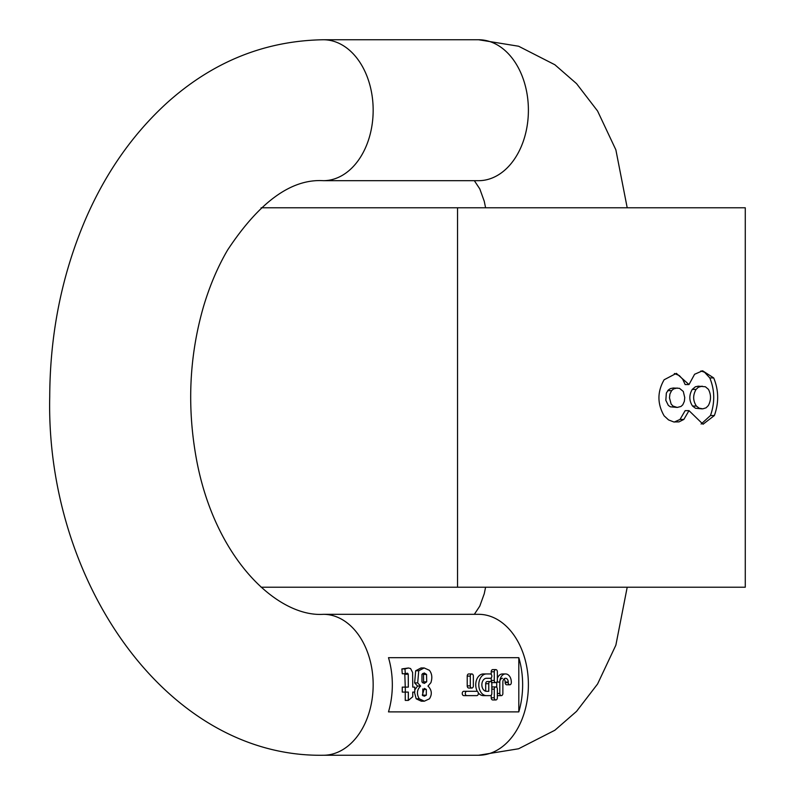 <?xml version="1.0" encoding="UTF-8"?>
<svg xmlns="http://www.w3.org/2000/svg" width="795" height="795" viewBox="0 0 795 795"><rect width="100%" height="100%" fill="white"/><g stroke="black" fill="none" stroke-linecap="round" stroke-linejoin="round"><path stroke-width="1.19" d="M408.322 700.405L408.322 692.087L405.311 692.087L405.311 687.109L408.322 687.109L408.242 674.259L407.845 673.474L405.331 673.753L404.953 668.923L408.441 667.989L410.588 668.555L412.605 672.451L412.754 687.109L414.771 687.109L414.771 692.087L412.754 692.087L412.754 696.758L408.322 700.405L405.261 700.405L405.261 692.087M405.311 692.087L402.25 692.087L402.25 687.109L405.311 687.109M405.261 687.109L404.784 673.474M405.331 673.753L402.26 673.753L401.892 668.923L408.441 667.989M424.341 701.18L419.253 698.805C416.451 693.926 416.908 689.682 420.605 686.065L417.693 682.895L418.736 670.761L424.142 667.949L429.36 670.274C431.983 673.554 432.5 677.688 430.9 682.667L427.978 686.065C431.824 689.971 432.321 694.214 429.449 698.805L424.341 701.18L421.28 701.18L416.183 698.805L414.394 692.087M414.771 689.901L417.544 686.065L414.632 682.895L415.666 670.761L421.072 667.949L424.142 667.949M473.741 691.292L463.773 691.292A2.166 1.53 90 0 0 462.243 693.459A2.166 1.53 90 0 0 463.773 695.625L473.741 695.625M518.807 711.883L518.807 657.684A70.467 49.827 90 0 1 522.643 684.783A70.467 49.827 90 0 1 518.807 711.883L388.497 711.883A70.467 49.827 -90 0 0 392.333 684.783A70.467 49.827 -90 0 0 388.497 657.684L518.807 657.684M478.272 692.852A10.842 7.662 90 0 0 483.4 695.625L487.226 695.625M486.46 673.941A10.842 7.662 90 0 0 478.799 684.783A10.842 7.662 90 0 0 486.46 695.625L490.296 695.625A2.166 1.53 90 0 0 491.827 693.459L491.827 683.7A2.166 1.53 90 0 0 490.296 681.534A2.166 1.53 90 0 0 488.766 683.7L488.766 691.292L486.46 691.292A6.509 4.601 -90 0 1 481.859 684.783A6.509 4.601 -90 0 1 486.46 678.284L490.296 678.284A2.166 1.53 90 0 0 491.827 676.108A2.166 1.53 90 0 0 490.296 673.941L483.4 673.941A10.842 7.662 90 0 0 476.513 680.013A10.842 7.662 90 0 0 477.338 691.421M490.296 681.534L487.226 681.534A2.166 1.53 90 0 0 485.695 683.7L485.695 691.193M504.02 678.96A3.796 2.683 -90 0 1 505.163 682.07L505.163 682.617A2.166 1.53 90 0 0 506.703 684.783L509.764 684.783A2.166 1.53 90 0 0 511.304 682.617L511.304 682.07A8.129 5.754 90 0 0 505.55 673.941A8.129 5.754 90 0 0 499.797 682.07A3.796 2.683 -90 0 1 502.48 678.284M497.352 695.188A2.166 1.53 90 0 0 498.266 695.625L501.337 695.625A2.166 1.53 90 0 0 502.867 693.459L502.867 682.07A3.796 2.683 -90 0 1 505.55 678.284A3.796 2.683 -90 0 1 508.234 682.07L508.234 682.617A2.166 1.53 90 0 0 509.764 684.783M496.736 682.18L496.736 687.387M505.55 673.941L502.48 673.941A8.129 5.754 90 0 0 497.352 678.423M491.211 674.379L491.211 671.775A2.166 1.53 -90 0 1 492.751 669.609L495.812 669.609A2.166 1.53 -90 0 1 497.352 671.775L497.352 680.45A2.166 1.53 -90 0 1 495.812 682.617A2.166 1.53 -90 0 1 494.281 680.45L494.281 671.775A2.166 1.53 -90 0 1 495.812 669.609M495.812 682.617L492.751 682.617A2.166 1.53 -90 0 1 491.211 680.45L491.211 677.847M491.827 687.387A2.166 1.53 -90 0 1 492.751 686.95L495.812 686.95A2.166 1.53 -90 0 1 497.352 689.116L497.352 697.791A2.166 1.53 -90 0 1 495.812 699.958A2.166 1.53 -90 0 1 494.281 697.791L494.281 689.116A2.166 1.53 -90 0 1 495.812 686.95M495.812 699.958L492.751 699.958A2.166 1.53 -90 0 1 491.211 697.791L491.211 695.188M471.823 688.033L468.752 688.033A2.166 1.53 -90 0 1 467.222 685.866L467.222 676.108A2.166 1.53 -90 0 1 468.752 673.941L471.823 673.941A2.166 1.53 -90 0 1 473.353 676.108L473.353 685.866A2.166 1.53 -90 0 1 471.823 688.033A2.166 1.53 -90 0 1 470.292 685.866L470.292 676.108A2.166 1.53 -90 0 1 471.823 673.941M466.834 691.292A2.166 1.53 90 0 0 465.304 693.459A2.166 1.53 90 0 0 466.834 695.625L476.801 695.625A2.166 1.53 90 0 0 478.342 693.459A2.166 1.53 90 0 0 476.801 691.292L463.773 691.292M466.834 695.625L463.773 695.625M486.46 695.625L483.4 695.625M496.825 682.07L499.797 682.07L499.797 693.459A2.166 1.53 90 0 0 501.337 695.625M422.781 682.905L423.616 681.832L423.477 674.408L422.692 673.504M426.686 681.832L426.547 674.408L424.212 672.958L421.956 674.349L421.976 682.021L424.282 683.412L426.686 681.832L423.616 681.832M422.781 695.685L422.801 688.937M426.319 695.168L426.329 689.444L424.341 688.4L422.324 695.178L424.301 696.231L426.319 695.168L423.258 695.168M420.605 686.065L417.544 686.065M408.242 674.259L405.182 674.259M407.1 673.156L407.845 673.474L405.927 673.474M404.953 668.923L401.892 668.923M683.859 419.432L688.997 410.637L703.019 424.252L714.387 415.527C718.968 402.638 718.74 390.106 713.701 377.933L702.591 370.778L694.582 374.276L688.997 384.571L676.366 373.352L664.123 379.772C657.217 391.776 657.217 403.8 664.123 415.835L668.565 419.929L673.782 421.956L679 421.887L683.859 419.432L680.023 419.432L674.309 422.046M457.532 207.783L745.273 207.783L745.273 587.217L457.532 587.217L457.532 207.783L261.108 207.783M261.108 587.217L457.532 587.217M677.221 407.428L670.374 406.821L668.337 405.39L665.822 400.332L666.349 393.078L668.267 390.067L670.354 388.606L673.335 388.01L679.467 388.318L683.283 391.438L684.743 397.54L684.366 401.316L682.796 404.794L680.957 406.484L677.221 407.438L672.958 406.056L671.109 404.029L669.479 397.818L669.927 394.022L671.606 390.643L667.74 390.643M688.997 410.637L685.161 410.637L680.023 419.432M700.912 370.937L704.559 372.239L709.796 377.933C714.794 390.087 715.023 402.608 710.472 415.527L701.101 424.063M674.369 373.501L679.318 375.578L682.716 379.235L685.161 384.571L688.997 384.571M702.065 408.868L695.536 408.272L692.564 406.056C689.036 400.71 688.937 395.155 692.256 389.401L695.386 386.777L698.318 386.171L705.384 386.758L708.424 389.331C711.237 394.777 711.207 400.193 708.335 405.559L706.109 407.805L702.81 408.839L699.183 408.183L696.4 406.056C692.872 400.69 692.773 395.145 696.092 389.401L698.368 387.225L702.164 386.161M671.606 390.643L673.604 388.914L677.191 388M528.397 110.217A70.467 49.827 -90 0 0 478.57 39.75L323.336 39.75A70.467 49.827 -90 0 1 373.163 110.217A70.467 49.827 -90 0 1 323.336 180.684L478.57 180.684A70.467 49.827 -90 0 0 528.397 110.217M627.205 587.217L615.867 645.162L597.582 683.988L576.544 711.366L554.87 730.247L518.588 748.771L478.57 755.25A70.467 49.827 90 0 0 528.397 684.783A70.467 49.827 90 0 0 478.57 614.316L323.336 614.316A70.467 49.827 90 0 1 373.163 684.783A70.467 49.827 90 0 1 323.336 755.25C166.861 757.764 45.623 581.294 49.727 396.596C50.006 333.532 61.921 274.454 85.492 219.34C105.586 172.893 132.825 134.017 167.208 102.684C212.901 61.702 264.944 40.724 323.336 39.75M488.766 683.7L485.695 683.7M499.797 693.459L497.352 693.459M508.234 682.07L505.163 682.07M508.234 682.617L505.163 682.617M494.281 680.45L491.211 680.45M494.281 671.775L491.211 671.775M494.281 697.791L491.211 697.791M494.281 689.116L491.827 689.116M470.292 685.866L467.222 685.866M470.292 676.108L467.222 676.108M426.547 674.408L423.477 674.408M426.329 689.444L423.258 689.444M419.253 698.805L416.183 698.805M417.693 682.895L414.632 682.895M418.736 670.761L415.666 670.761M696.4 406.056L692.564 406.056M696.092 389.401L692.256 389.401M714.387 415.527L710.472 415.527M713.701 377.933L709.796 377.933M478.57 755.25L323.336 755.25M323.336 614.316C277.584 617.357 214.869 558.885 196.464 459.331C186.934 407.318 189.21 356.637 203.301 307.297C209.602 286.001 217.711 266.891 227.628 249.978C259.478 201.831 291.387 178.736 323.336 180.684M485.596 587.217L484.244 593.766L479.802 606.078L474.347 614.316M627.205 207.783L615.867 149.838L597.582 111.012L576.544 83.634L554.87 64.753L518.588 46.229L478.57 39.75M485.596 207.783L484.244 201.234L479.802 188.922L474.347 180.684"/></g></svg>
